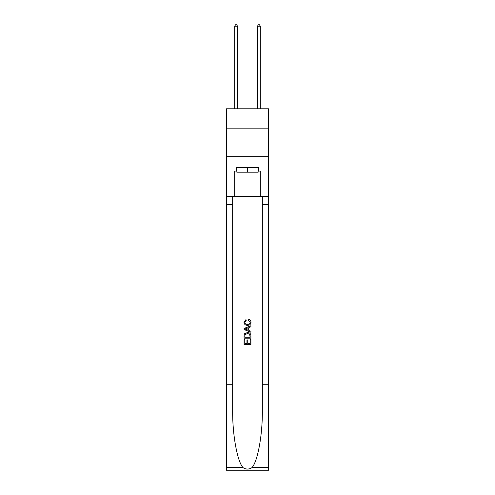 <?xml version="1.0" encoding="UTF-8"?>
<svg xmlns="http://www.w3.org/2000/svg" width="495" height="495" viewBox="0 0 495 495"><rect width="100%" height="100%" fill="white"/><g stroke="black" fill="none" stroke-linecap="round" stroke-linejoin="round"><path stroke-width="0.74" d="M268.593 128.174L268.593 108.789L226.407 108.789L226.407 128.174L268.593 128.174L268.593 156.68L226.407 156.68L226.407 128.174M258.161 167.626L258.161 172.186L236.839 172.186L236.839 167.626M247.5 167.626L247.5 172.186M250.13 339.483L250.13 343.518L247.76 343.518L250.13 343.518L250.13 339.483L250.916 339.483L250.916 344.483L244.078 344.483L244.078 339.663L244.078 344.483M246.968 339.923L246.968 343.518L244.864 343.518L246.968 343.518L246.968 339.923L247.76 339.923L247.76 343.518M244.666 333.624L244.177 334.62L244.666 333.624L247.463 332.553C249.647 332.547 250.798 333.599 250.916 335.721L250.916 338.172L244.078 338.172L244.078 335.833L244.078 338.172M248.725 319.399L248.502 320.364L248.725 319.399C250.179 319.776 250.934 320.711 251.008 322.196C250.823 324.293 249.635 325.351 247.444 325.364L247.444 325.364C245.347 325.32 244.19 324.268 243.986 322.214L245.978 319.572L246.182 320.537L244.778 322.257C244.982 323.736 245.867 324.448 247.444 324.398C249.041 324.485 249.969 323.779 250.216 322.282L248.502 320.364M251.912 467.651L268.593 467.651L268.593 470.25L226.407 470.25L226.407 384.733L232.65 384.733L232.65 410.157C232.347 434.455 237.272 461.606 243.088 467.651C246.027 469.526 248.966 469.526 251.912 467.651C257.728 461.606 262.653 434.455 262.35 410.157L262.35 196.589M244.078 328.457L244.078 329.546L250.916 332.263L244.078 329.546L244.078 328.457L250.916 325.741L244.078 328.457M262.35 384.733L268.593 384.733L268.593 156.68M226.407 384.733L226.407 156.68M232.65 196.589L232.65 384.733M268.593 467.651L268.593 384.733M226.407 196.589L234.673 196.589L234.673 171.047L236.839 171.047M258.161 171.047L258.501 171.047L258.501 167.626L236.499 167.626L236.499 171.047M258.501 171.047L260.327 171.047L260.327 196.589L268.593 196.589M234.673 196.589L260.327 196.589M250.916 325.741L250.916 326.768L248.812 327.548L248.812 330.462L250.916 331.242L250.916 332.263M246.126 329.472L248.026 330.171L248.026 327.839L244.864 329.002L246.126 329.472M248.026 327.839L248.026 330.171M244.078 335.833L244.177 334.62M249.647 334.181L250.13 337.206L249.647 334.181L247.444 333.519L245.006 334.688L244.864 337.206L250.13 337.206L244.864 337.206M244.078 339.663L244.864 339.663L244.864 343.518M237.526 108.789L237.526 26.235L234.673 26.235L234.673 108.789M234.673 26.235L235.527 24.75L236.666 24.75L237.526 26.235M260.327 108.789L260.327 26.235L257.474 26.235L257.474 108.789M257.474 26.235L258.334 24.75L259.473 24.75L260.327 26.235M262.35 204.571L268.593 204.571M232.65 204.571L226.407 204.571M226.407 467.651L243.088 467.651"/></g></svg>
